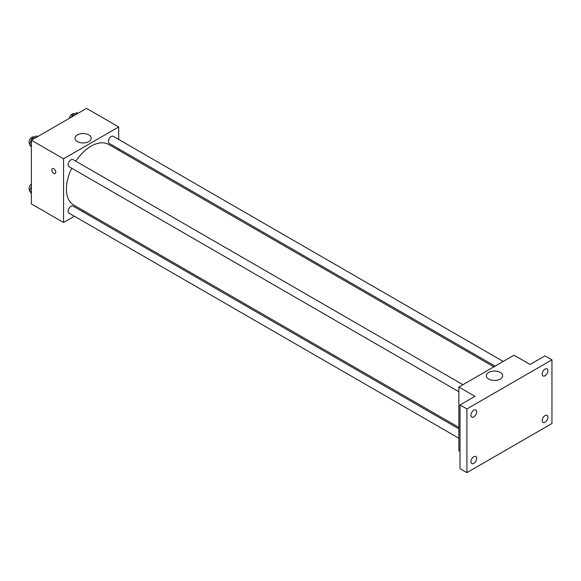 <?xml version="1.0" encoding="UTF-8"?>
<svg xmlns="http://www.w3.org/2000/svg" width="581" height="581" viewBox="0 0 581 581"><rect width="100%" height="100%" fill="white"/><g stroke="black" fill="none" stroke-linecap="round" stroke-linejoin="round"><path stroke-width="0.87" d="M74.375 216.241L63.547 222.494L31.374 203.916L31.374 140.224L86.533 108.378L118.706 126.956L118.706 139.462M83.737 210.838L82.502 211.549M71.732 168.214A34.976 20.19 120 0 0 66.401 188.999A34.976 20.19 120 0 0 73.642 205.013L458.867 427.42M493.843 366.843L108.618 144.437A34.976 20.19 120 0 0 75.791 161.177M118.706 148.845L118.706 150.261M63.547 222.494L63.547 158.802L118.706 126.956M503.197 361.44L113.295 136.332A4.06 2.346 120 0 0 110.165 137.421A4.06 2.346 120 0 0 108.393 141.51A4.06 2.346 120 0 0 109.228 143.369L495.07 366.132M458.867 428.843L73.024 206.081A4.06 2.346 120 0 0 69.894 207.163A4.06 2.346 120 0 0 68.122 211.252A4.06 2.346 120 0 0 68.965 213.118L458.867 438.227M458.867 391.725L68.965 166.616A4.06 2.346 -60 0 1 68.965 161.925A4.06 2.346 -60 0 1 73.024 159.579L462.926 384.687M63.547 158.802L31.374 140.224M77.317 141.561A8.149 4.706 180 0 1 74.934 138.234A8.149 4.706 180 0 1 83.083 133.528A8.149 4.706 180 0 1 91.239 138.234A8.149 4.706 180 0 1 86.206 142.577A8.149 4.706 180 0 1 77.317 141.561M55.791 172.237A2.847 1.641 60 0 1 55.202 173.537A2.847 1.641 60 0 1 52.363 171.896A2.847 1.641 60 0 1 52.363 168.613A2.847 1.641 60 0 1 54.549 169.376A2.847 1.641 60 0 1 55.791 172.237M55.202 173.537A2.847 1.641 60 0 1 52.363 171.896A2.847 1.641 60 0 1 52.363 168.613M460.014 451.393L458.867 450.733L458.867 387.033L514.025 355.187L530.119 364.476L545.058 355.855L551.95 359.835L551.95 423.527L466.913 472.622L460.014 468.642L460.014 404.95L474.953 396.322L458.867 387.033M466.913 472.622L466.913 408.93L460.014 404.95M466.913 408.93L551.95 359.835M488.73 379.081A8.149 4.706 180 0 1 486.341 375.754A8.149 4.706 180 0 1 494.489 371.048A8.149 4.706 180 0 1 502.645 375.754A8.149 4.706 180 0 1 497.612 380.105A8.149 4.706 180 0 1 488.73 379.081M545.058 375.733A4.06 2.346 -60 0 1 543.024 375.929A4.06 2.346 -60 0 1 542.4 372.675A4.06 2.346 -60 0 1 545.058 369.095A4.06 2.346 -60 0 1 547.084 368.891A4.06 2.346 -60 0 1 547.709 372.152A4.06 2.346 -60 0 1 545.058 375.733M473.805 416.867A4.06 2.346 -60 0 1 471.772 417.064A4.06 2.346 -60 0 1 471.155 413.81A4.06 2.346 -60 0 1 473.805 410.23A4.06 2.346 -60 0 1 475.839 410.026A4.06 2.346 -60 0 1 476.464 413.287A4.06 2.346 -60 0 1 473.805 416.867M473.805 463.362A4.06 2.346 -60 0 1 471.772 463.565A4.06 2.346 -60 0 1 471.155 460.305A4.06 2.346 -60 0 1 473.805 456.724A4.06 2.346 -60 0 1 475.839 456.528A4.06 2.346 -60 0 1 476.464 459.782A4.06 2.346 -60 0 1 473.805 463.362M545.058 422.227A4.06 2.346 -60 0 1 543.024 422.431A4.06 2.346 -60 0 1 542.4 419.17A4.06 2.346 -60 0 1 545.058 415.589A4.06 2.346 -60 0 1 547.084 415.393A4.06 2.346 -60 0 1 547.709 418.647A4.06 2.346 -60 0 1 545.058 422.227M31.374 147.102L29.58 144.553L31.897 138.561L36.545 135.881L37.714 136.557M31.374 145.584L29.58 144.553M33.073 139.244L31.897 138.561M34.264 137.203L33.952 137.022A4.06 2.346 120 0 0 30.822 138.111A4.06 2.346 120 0 0 29.05 142.2A4.06 2.346 120 0 0 29.791 143.994M71.492 117.064L72.167 115.314L76.808 112.634L77.985 113.31M73.337 115.997L72.167 115.314M74.528 113.956L74.223 113.774A4.06 2.346 120 0 0 71.354 114.602A4.06 2.346 120 0 0 69.371 118.284M31.374 193.596L29.58 191.047L31.374 186.421M31.374 192.086L29.58 191.047M31.374 184.104A4.06 2.346 120 0 0 29.05 188.694A4.06 2.346 120 0 0 29.791 190.495"/></g></svg>
